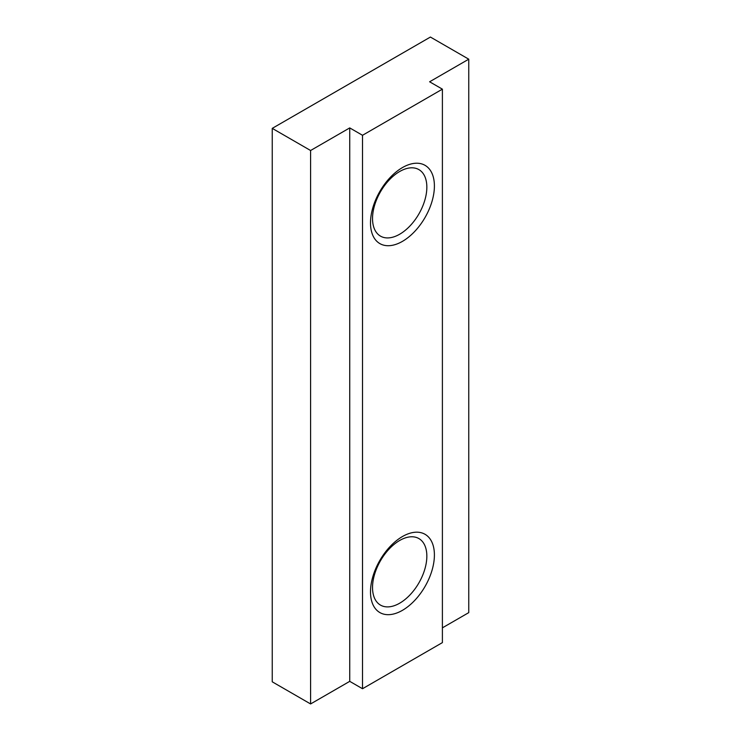 <?xml version="1.0" encoding="UTF-8"?>
<svg xmlns="http://www.w3.org/2000/svg" width="741" height="741" viewBox="0 0 741 741"><rect width="100%" height="100%" fill="white"/><g stroke="black" fill="none" stroke-linecap="round" stroke-linejoin="round"><path stroke-width="1.11" d="M468.757 59.187L429.613 81.788L442.396 89.161L362.516 135.288L349.733 127.906L310.59 150.506L272.243 128.369L430.41 37.05L468.757 59.187L468.757 612.631L442.396 627.849M272.243 128.369L272.243 681.813L310.59 703.95L349.733 681.35L362.516 688.732L442.396 642.614L442.396 89.161M349.733 681.35L349.733 127.906M362.516 688.732L362.516 135.288M310.59 703.95L310.59 150.506M434.402 186.019A45.192 26.092 120 0 0 402.456 167.568A45.192 26.092 120 0 0 370.5 222.911A45.192 26.092 120 0 0 402.456 241.362A45.192 26.092 120 0 0 434.402 186.019M434.402 554.981A45.192 26.092 120 0 0 402.456 536.53A45.192 26.092 120 0 0 370.5 591.874A45.192 26.092 120 0 0 402.456 610.325A45.192 26.092 120 0 0 434.402 554.981M426.844 556.148A38.412 22.174 120 0 0 418.887 538.568A38.412 22.174 120 0 0 389.294 548.859A38.412 22.174 120 0 0 372.528 587.511A38.412 22.174 120 0 0 380.485 605.101A38.412 22.174 120 0 0 410.079 594.81A38.412 22.174 120 0 0 426.844 556.148M426.844 187.186A38.412 22.174 120 0 0 418.887 169.606A38.412 22.174 120 0 0 389.294 179.896A38.412 22.174 120 0 0 372.528 218.549A38.412 22.174 120 0 0 380.485 236.129A38.412 22.174 120 0 0 410.079 225.838A38.412 22.174 120 0 0 426.844 187.186"/></g></svg>
